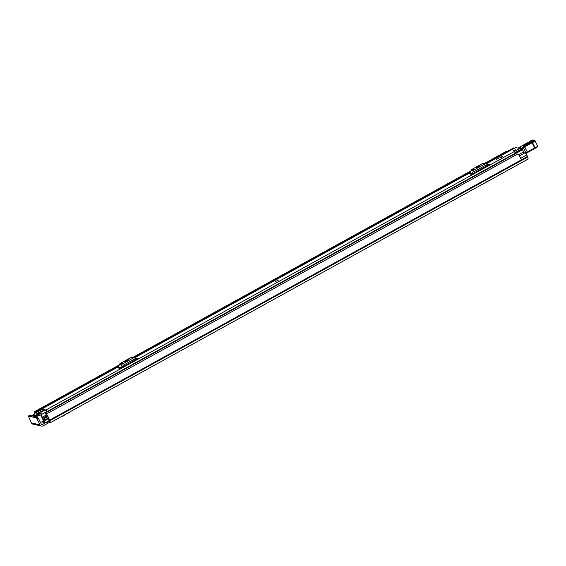 <?xml version="1.0" encoding="UTF-8"?>
<svg xmlns="http://www.w3.org/2000/svg" width="566" height="566" viewBox="0 0 566 566"><rect width="100%" height="100%" fill="white"/><g stroke="black" fill="none" stroke-linecap="round" stroke-linejoin="round"><path stroke-width="0.85" d="M49.433 422.611L48.096 423.092L47.424 421.748L48.768 421.267L49.433 422.611L50.105 422.76A2.42 0.538 61.1 0 0 50.218 422.752L528.028 159.103A2.42 0.538 -118.9 0 0 527.547 157.143L527.3 156.563A4.478 0.99 -118.9 0 0 526.805 154.985L526.783 154.985A2.123 0.467 61.1 0 0 525.149 152.756A2.123 0.467 61.1 0 0 525.05 152.763A2.123 0.467 61.1 0 0 524.993 152.827M47.424 421.748L42.443 424.493A0.884 0.849 102.6 0 1 41.297 424.132L38.368 418.217L37.059 418.939L39.988 424.854A2.42 2.314 102.6 0 0 43.108 425.844L48.096 423.092M517.855 153.924L46.207 414.149L46.582 415.154A2.95 0.651 61.1 0 1 48.704 419.187A2.123 0.467 -118.9 0 0 49.185 420.467L49.475 421.408L48.768 421.267M35.502 412.904A2.95 0.651 61.1 0 1 35.481 412.664L34.696 411.708A4.478 0.99 61.1 0 0 35.085 413.138M506.379 151.348L506.811 151.688M518.166 154.094A4.478 0.99 61.1 0 1 520.656 158.374L526.805 154.985M46.497 414.354A4.478 0.99 61.1 0 1 49.49 420.205L49.73 420.793A2.42 0.538 61.1 0 1 50.218 422.752M41.523 426.078L33.005 424.167A2.42 2.314 -77.4 0 1 31.47 422.943L28.3 416.074L29.665 415.345L28.3 416.074M37.059 418.939L36.21 417.828L28.357 416.067M36.21 417.828L37.519 417.107L29.665 415.345M37.519 417.107L38.368 418.217M520.104 157.157A2.123 0.467 61.1 0 1 520.741 158.317L526.783 154.985M486.654 181.941L496.035 176.762M485.904 181.856L487.1 181.771L494.047 177.908M486.732 181.948L487.1 181.771M70.318 411.659L69.363 412.656L69.215 412.274M69.363 412.656L65.458 414.34M65.465 414.347L62.897 416.314L62.175 416.152M274.673 298.883L273.145 299.747M275.571 281.507L278.316 280.149M500.691 157.1L499.75 157.879L501.561 157.291L502.502 156.513L500.691 157.1M513.942 150.301L513.008 151.08L515.753 149.721L513.942 150.301M515.513 147.634A1.825 0.403 61.1 0 1 515.562 147.57A1.825 0.403 61.1 0 1 515.647 147.563L519.829 148.497A1.825 0.403 61.1 0 1 520.734 149.495M41.672 409.975A1.825 0.403 61.1 0 1 41.573 409.105A1.825 0.403 61.1 0 1 41.658 409.098L45.839 410.032A1.825 0.403 61.1 0 1 46.801 411.128M489.597 164.43A1.415 1.351 -77.4 0 1 488.67 164.572L486.42 164.062A1.415 1.351 102.6 0 0 487.34 163.928L489.597 164.43L471.62 174.349L469.37 173.847A1.415 1.351 102.6 0 0 469.999 173.125L472.256 173.628A1.415 1.351 -77.4 0 1 471.62 174.349M137.977 358.448A1.415 1.351 -77.4 0 1 137.057 358.582L134.8 358.08A1.415 1.351 102.6 0 0 135.727 357.938L137.977 358.448L120.006 368.36L117.749 367.858A1.415 1.351 102.6 0 0 118.386 367.136L120.636 367.645A1.415 1.351 -77.4 0 1 120.006 368.36M498.356 158.53L496.262 159.428L498.356 158.53M122.497 366.959L135.458 359.806M474.117 172.941L487.078 165.788M487.121 165.796L485.607 165.47A0.587 0.566 102.6 0 0 485.218 165.527L474.966 171.187A0.587 0.566 102.6 0 0 474.704 171.484L474.096 172.984M477.379 166.935L476.473 167.685L478.213 167.126L480.117 165.817L477.379 166.935L477.612 167.423M488.67 164.572L485.932 163.97A2.123 2.031 102.6 0 0 484.553 164.175L474.294 169.835A2.123 2.031 102.6 0 0 473.346 170.911L471.096 170.408L469.999 173.125M471.096 170.408A2.123 2.031 -77.4 0 1 472.044 169.326L474.294 169.835M484.553 164.175L482.296 163.673L472.044 169.326M482.296 163.673A2.123 2.031 -77.4 0 1 483.675 163.468L485.932 163.97L515.647 147.563M486.42 164.062L483.675 163.468M473.346 170.911L472.256 173.628M135.5 359.813L133.986 359.481A0.587 0.566 102.6 0 0 133.604 359.537L123.353 365.197A0.587 0.566 102.6 0 0 123.084 365.495L122.482 366.994M125.758 360.952L124.86 361.695L126.593 361.136L128.503 359.835L125.758 360.952L125.999 361.433M137.057 358.582L134.319 357.981A2.123 2.031 102.6 0 0 132.932 358.186L122.681 363.846A2.123 2.031 102.6 0 0 121.732 364.928L119.476 364.419L118.386 367.136M119.476 364.419A2.123 2.031 -77.4 0 1 120.424 363.344L122.681 363.846M132.932 358.186L130.682 357.684L120.424 363.344M130.682 357.684A2.123 2.031 -77.4 0 1 132.062 357.479L134.319 357.981M134.8 358.08L132.062 357.479M121.732 364.928L120.636 367.645M521.399 148.95L520.649 149.367M531.269 142.66C532.726 141.642 532.472 141.557 530.491 142.406L524.116 145.943M525.687 153.202A5.893 1.104 -26.4 0 0 525.977 152.997A5.893 1.104 153.6 0 1 527.491 152.006A33.592 6.304 153.6 0 1 534.679 147.981L532.104 142.795A33.592 6.304 -26.4 0 0 524.923 146.813A5.893 1.104 -26.4 0 0 523.401 147.811A5.893 1.104 153.6 0 1 522.142 148.653L521.611 148.15A5.306 0.998 -26.4 0 0 522.743 147.401A6.488 1.217 153.6 0 1 524.42 146.304A34.186 6.417 153.6 0 1 531.778 142.186L532.238 141.967A2.356 0.446 -26.4 0 0 534.191 140.396L532.599 140L531.233 140.51A1.946 0.368 -26.4 0 0 530.094 141.295A2.95 0.552 153.6 0 1 528.368 142.476L519.079 147.457L521.611 148.15A0.587 0.566 -74.6 0 0 521.364 148.95L519.963 148.568M534.679 147.981L534.863 148.412L535.089 147.783A2.95 0.552 -26.4 0 0 537.65 145.901L534.594 140.34A0.587 0.566 103.9 0 1 534.955 140.637A2.95 0.552 153.6 0 1 535.075 140.708A2.95 0.552 153.6 0 1 532.514 142.597L532.104 142.795L531.778 142.186M533.363 140.241L532.599 140L533.363 140.241M523.387 145.71L523.253 145.25M520.706 147.103L520.578 146.644M525.63 145.278C522.602 146.58 522.206 146.453 524.441 144.896L530.038 141.854C533.073 140.559 533.469 140.686 531.233 142.236L523.911 146.276M515.69 149.679L513.008 151.08L515.69 149.679M502.438 156.471L499.75 157.879L502.438 156.471M43.285 421.337L43.023 420.106A2.448 0.545 -118.9 0 0 42.153 418.026L41.955 417.404L46.426 414.942M42.28 421.705L42.28 421.705A1.825 0.403 -118.9 0 0 42.875 422.257L44.134 422.519L43.688 420.984A3.743 0.828 -118.9 0 0 42.86 418.748L42.86 418.748A4.188 0.927 -118.9 0 0 44.544 421.543L43.943 421.486L44.509 422.625L45.202 422.76L49.221 420.545M38.389 411.312L37.264 410.775L37.498 411.807M521.689 149.686L522.418 149.771L523.699 151.851A2.887 0.637 -118.9 0 0 524.187 153.237M47.516 416.456L44.226 418.599A1.769 0.389 -118.9 0 1 44.58 420.036A1.769 0.389 -118.9 0 1 44.502 420.043L43.794 419.88A2.887 0.637 -118.9 0 0 44.41 420.807L45.202 422.76M46.808 413.817L45.223 412.557L46.03 414.538A2.448 0.545 61.1 0 1 46.348 414.984M46.539 413.965A4.188 0.927 61.1 0 1 46.532 413.923L45.881 413.781A3.743 0.828 61.1 0 1 46.179 414.185M44.098 418.338L41.955 417.404M43.943 421.486L44.339 421.267M513.73 147.896L514.268 147.938M514.812 152.756L515.088 153.124L521.534 149.573L521.251 149.205L514.812 152.756L514.671 153.528M508.48 151.476L514.918 147.924M41.509 411.107L40.405 411.715L41.82 412.034L42.931 411.425L41.509 411.107M36.259 415.989L35.934 415.331L35.538 415.826M35.425 415.607L36.557 416.052L37.738 415.543L36.266 415.211L36.677 416.031M31.951 415.861L34.731 413.336L41.233 409.876L47.268 411.241L41.077 414.758L35.743 416.71M33.896 415.458L33.649 414.956L33.281 415.317L34.59 415.614L35.608 415.069L34.137 414.729L34.568 415.607M40.526 413.605L40.207 412.968L39.818 413.463M39.705 413.244L40.455 413.612L41.474 413.06M38.941 413.244L38.622 412.614L38.226 413.109M38.12 412.89L38.87 413.251L39.889 412.706M36.939 414.383L36.606 413.725L36.217 414.22M36.104 414.001L38.446 414.722L39.464 414.171M40.419 422.363L43.49 421.267M33.649 414.956L34.137 414.729M40.207 412.968L40.851 413.456M38.622 412.614L39.259 413.102M36.606 413.725L37.377 414.482M41.467 413.053L40.547 412.847M39.875 412.699L38.955 412.494M39.45 414.163L36.946 413.605M42.443 424.493L41.375 424.252M35.481 412.664L37.406 411.602L35.481 412.656M49.49 420.205L527.3 156.563M49.617 420.559L527.434 156.916M49.73 420.793L527.547 157.143M35.233 412.09L37.215 410.994M37.222 410.831L35.156 411.97M39.988 424.854L31.47 422.943M62.897 416.314L62.564 415.939M41.658 409.098L118.577 366.655M134.319 357.974L470.19 172.644M45.839 410.032L519.829 148.497M478.383 166.383L478.638 166.892M126.763 360.393L127.017 360.903M519.241 148.363L518.81 148.214M519.043 147.478L519.079 147.457A0.587 0.566 -74.6 0 0 518.831 148.257L518.845 148.278M522.984 150.344L522.142 148.653L521.364 148.95M525.956 153.556A0.587 0.396 53.7 0 0 525.977 152.997L523.401 147.811A0.587 0.396 -126.3 0 0 522.743 147.401M532.238 141.967L535.33 148.2L527.554 152.516L524.42 146.304M533.002 139.944L534.594 140.34A0.587 0.566 103.9 0 0 534.191 140.396M531.382 140.432L529.925 141.408A0.587 0.516 43.2 0 1 530.094 141.295M529.84 141.528A0.587 0.516 43.2 0 1 529.925 141.408L519.057 147.457A0.587 0.587 0 0 0 518.81 148.242L518.831 148.271M537.283 146.615A2.356 0.446 153.6 0 1 535.33 148.186L534.87 148.405A34.186 6.417 -26.4 0 0 527.583 152.48M525.927 153.577L527.505 152.53A6.488 1.217 -26.4 0 0 525.991 153.506M523.663 151.716L524.371 153.138M530.491 142.406L530.038 141.854M531.233 142.236L525.595 145.278M524.887 145.448L524.441 144.896M518.605 154.66L523.699 151.851M44.41 420.807L48.527 418.536M37.321 410.767L118.952 365.728M133.378 357.769L470.565 171.717M484.998 163.751L513.829 147.839M37.95 410.909L118.697 366.351M134.008 357.903L470.318 172.34M485.628 163.892L508.24 151.412M45.238 422.71L49.214 420.517M45.91 412.692L522.418 149.771M45.28 412.55L521.788 149.629M43.83 421.274L44.205 421.069M44.226 418.599L47.664 416.703M46.433 414.949L41.983 417.404M43.674 417.779L47.141 415.868M42.294 417.22L41.077 414.758M40.674 414.942L41.934 417.489M519.397 155.883L525.05 152.763M34.724 411.574L119.277 364.921M132.564 357.585L470.891 170.904M484.178 163.574L506.4 151.313M46.207 414.149L517.883 153.888M41.573 409.105L118.598 366.605M134.262 357.96L470.212 172.595M485.883 163.949L515.562 147.57M533.023 139.951L531.389 140.41M537.65 145.901C538.316 146.283 537.544 147.047 535.33 148.2M532.266 141.868L532.373 141.45L531.198 142.243M37.264 410.775L118.966 365.693M133.343 357.754L470.579 171.675M484.956 163.744L513.765 147.846M45.223 412.557L521.725 149.636M44.58 420.036L48.301 417.977"/></g></svg>
